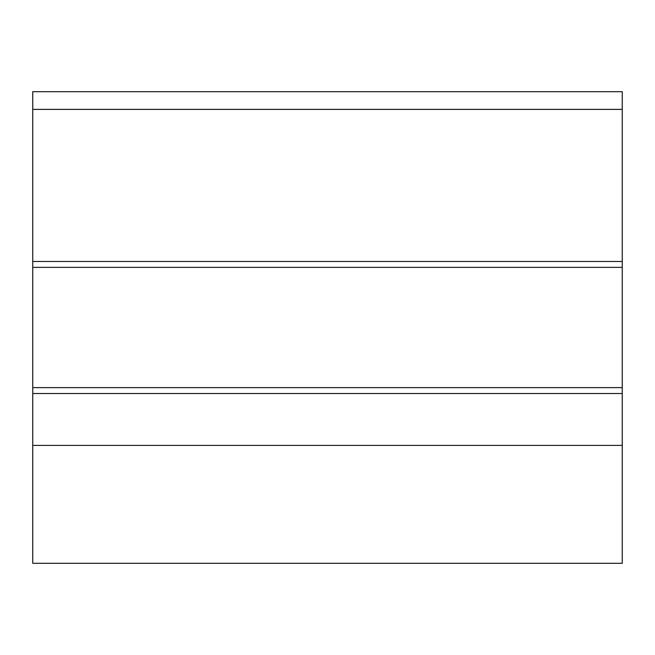 <?xml version="1.0" encoding="UTF-8"?>
<svg xmlns="http://www.w3.org/2000/svg" width="655" height="655" viewBox="0 0 655 655"><rect width="100%" height="100%" fill="white"/><g stroke="black" fill="none" stroke-linecap="round" stroke-linejoin="round"><path stroke-width="0.98" d="M622.25 91.7L622.25 563.3L32.75 563.3L32.75 91.7L32.75 563.3L622.25 563.3L622.25 445.4L32.75 445.4L622.25 445.4L622.25 393.524L32.75 393.524L622.25 393.524L622.25 387.629L32.75 387.629L622.25 387.629L622.25 267.371L32.75 267.371L622.25 267.371L622.25 261.476L32.75 261.476L622.25 261.476L622.25 109.385L32.75 109.385L622.25 109.385L622.25 91.7L32.75 91.7L622.25 91.7"/></g></svg>
